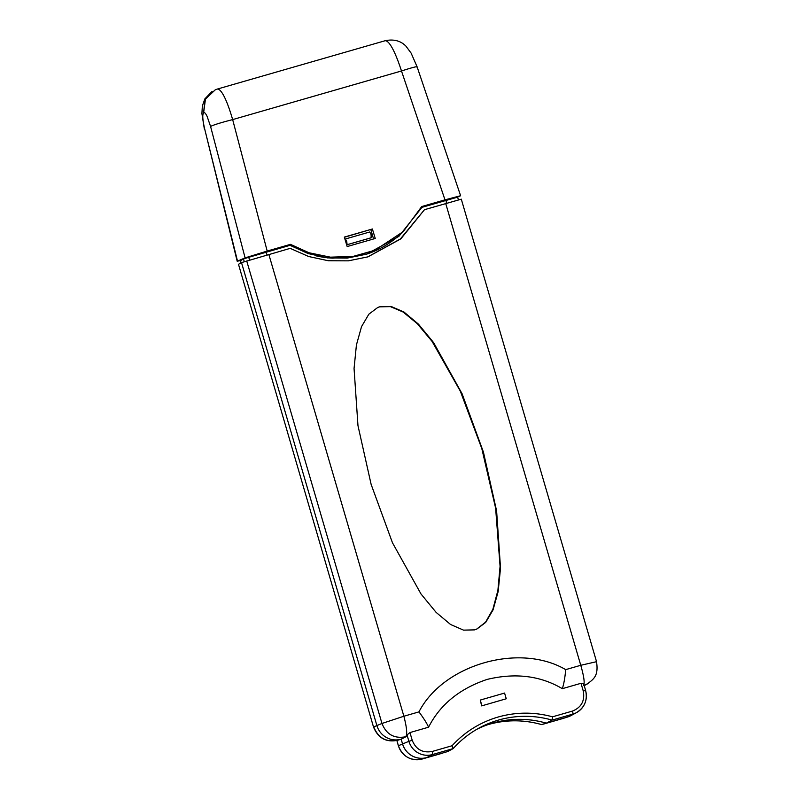 <?xml version="1.0" encoding="UTF-8"?>
<svg xmlns="http://www.w3.org/2000/svg" width="799" height="799" viewBox="0 0 799 799"><rect width="100%" height="100%" fill="white"/><g stroke="black" fill="none" stroke-linecap="round" stroke-linejoin="round"><path stroke-width="1.2" d="M492.843 723.085A99.066 97.348 -112.9 0 1 546.286 723.155L541.592 724.573M238.492 264.299L373.513 727.03L238.492 264.299L241.508 262.601L376.888 725.562A19.815 19.466 67.1 0 0 401.158 739.185L402.586 743.929A19.815 19.466 -112.9 0 0 426.856 757.552L432.469 754.556A19.226 18.886 -112.9 0 1 408.908 741.332L402.586 743.929M426.826 757.562L447.71 751.549L426.826 757.562A19.815 19.466 67.1 0 1 402.546 743.939L401.158 739.185L397.612 740.303C386.127 742.411 378.177 737.956 373.772 726.92L376.888 725.562L241.508 262.601L290.197 248.359L308.654 256.519L328.319 260.744L348.364 260.844L367.969 256.849L400.818 238.881L424.479 209.688L461.033 199.251M259.176 253.643L259.335 254.182M249.558 260.154L248.749 257.298L243.485 258.946L244.294 261.732L243.485 258.946L240.279 260.814L240.898 262.951M546.286 723.155L567.17 717.142A19.815 19.466 67.1 0 0 567.21 717.132L546.326 723.145A99.066 97.348 67.1 0 0 476.783 729.327M401.158 739.185L405.662 736.778C394.247 738.875 386.346 734.441 381.972 723.475L376.888 725.562A19.815 19.466 -112.9 0 0 401.158 739.185L397.922 740.214M426.856 757.552L447.75 751.539L453.223 748.563C460.783 740.104 469.552 733.182 479.51 727.809A99.655 97.927 67.1 0 0 453.243 748.533M432.129 751.489A2.976 0.549 -106.1 0 1 432.469 754.556L453.193 748.583L452.064 745.747L432.129 751.489C422.581 753.167 415.949 749.442 412.224 740.313L408.908 741.332L407.031 734.91L406.142 736.638L401.198 739.175M371.425 237.683L347.096 244.694L346.766 241.628L345.428 238.991L346.826 244.804L371.145 237.802L371.096 234.616L369.757 231.98L345.438 238.981M476.584 629.173L485.542 622.201L492.873 609.307L497.887 590.451L500.074 566.311L495.62 508.114L481.807 448.569L460.334 391.2L432.109 341.443L417.258 323.665L403.086 312.01L390.351 306.606L379.535 306.886L377.518 307.585M474.536 629.882L476.823 629.073L485.722 622.381L493.053 609.907L498.157 591.6L500.524 568.059L496.608 510.931L483.425 452.114L462.092 393.757L433.577 342.571L418.466 324.164L404.024 312.069L391.051 306.426L380.044 306.666L377.757 307.475L368.858 314.177L361.528 326.641L356.424 344.958L354.057 368.489L357.972 425.627L371.145 484.444L392.479 542.791L421.003 593.977L436.114 612.384L450.556 624.488L463.53 630.131L474.536 629.882M567.21 717.132L572.813 714.126A19.226 18.886 -112.9 0 0 576.469 712.638C584.708 707.425 587.754 700.024 585.607 690.426L585.577 690.456A19.226 18.886 -112.9 0 1 576.469 712.638L570.975 715.594A19.815 19.466 -112.9 0 1 567.21 717.132L562.456 718.631A19.346 19.006 67.1 0 0 562.905 718.491L567.48 717.053M259.375 254.172L259.216 253.633M546.326 723.145L552.089 720.099L552.538 716.813C534.321 711.859 516.184 711.929 498.137 717.023C480.139 722.316 464.788 731.884 452.064 745.747M588.324 683.365L584.129 685.362M403.415 231.42A96.739 95.051 -112.9 0 1 365.952 254.372M248.749 257.298L290.047 245.323L308.144 253.563L327.48 257.887L347.225 258.087L366.551 254.182L398.871 236.364L421.922 207.35L457.437 197.193M246.721 260.973L381.972 723.475L403.875 716.234L268.863 254.511M406.142 736.638L405.662 736.778C407.46 734.601 406.871 727.749 403.875 716.234L418.956 711.889C423.79 718.391 426.986 723.495 428.564 727.2C440.069 704.618 459.575 688.688 487.1 679.42C515.345 672.628 540.424 675.714 562.316 688.678L581.003 683.295L583.27 691.045C585.038 700.733 581.442 707.405 572.474 711.07L552.538 716.813M596.274 661.752L580.763 665.287C584.049 676.723 584.938 683.485 583.44 685.572M421.193 207.57L421.922 207.35M458.436 199.94L457.627 197.133M267.166 255.011L265.797 252.314M424.479 209.688L400.379 238.971L367.69 256.938M446.092 200.379L446.391 203.385M407.031 734.91L409.957 732.563L428.564 727.2M481.657 705.887L506.246 698.765L481.657 705.887L480.259 700.064L481.927 705.777M581.003 683.295L583.679 683.814L585.607 690.426L583.27 691.045M445.742 203.565L580.763 665.287L565.692 669.632C565.003 677.642 563.874 683.994 562.316 688.678M480.279 700.064L504.578 693.063L480.269 700.064M504.578 693.063L506.246 698.765M416.808 67.046C417.637 66.117 412.524 67.426 401.488 70.971L444.983 199.85L421.712 206.551L403.205 231.63L375.011 250.217L352.998 256.449L330.396 257.168L309.083 252.774L290.456 244.354L267.186 251.056L232.659 119.6C221.003 122.587 213.643 124.874 210.576 126.442L245.103 257.877L267.186 251.056M375.24 238.482L372.394 228.993L344.329 237.083L347.166 246.561L375.24 238.482M444.983 199.85L460.604 195.725L417.078 66.756L411.125 53.114L405.982 46.192C400.768 40.829 393.907 38.981 385.378 40.659L217.558 88.999M217.678 88.969L217.428 89.039C220.983 88.999 226.347 97.957 232.659 119.6L401.488 70.971C394.516 49.518 388.843 40.659 385.238 40.709M245.103 257.877L237.193 261.253L240.779 260.464M249.098 257.188L290.456 244.354M288.948 244.993A96.1 94.422 67.1 0 0 289.687 245.433M315.615 255.74A96.1 94.422 67.1 0 0 332.764 258.147L354.107 256.509L375.011 250.217M457.008 197.283L460.304 195.895M421.592 206.791L449.827 199.311M372.394 228.993L344.379 237.273M373.552 238.961L370.836 229.653M217.428 89.049L215.281 89.808L205.453 99.136L203.595 112.989C202.227 114.537 202.586 119.85 204.674 128.929L237.193 261.253M488.239 724.543A99.535 97.808 -112.9 0 1 541.692 724.603L562.905 718.491M241.118 262.831L240.469 260.634M402.546 743.939L398.411 745.747A19.346 19.006 67.1 0 0 422.112 759.05A2.976 0.549 73.9 0 1 422.102 759.05L442.866 753.067M398.411 745.767L396.873 740.503L398.371 745.767C402.756 756.713 410.666 761.147 422.102 759.05M572.474 711.07A2.976 0.549 -106.1 0 1 572.813 714.126L552.089 720.099A99.655 97.927 67.1 0 0 498.466 720.079A99.655 97.927 67.1 0 0 479.51 727.809M345.448 238.981L369.757 231.98M265.907 252.284L265.727 251.685M440.099 201.458L440.279 202.057M269.223 251.325L269.053 250.726M565.692 669.632C519.54 642.516 443.305 664.468 418.956 711.889M412.224 740.313L409.957 732.563M204.085 112.779C204.694 112.349 205.693 113.518 207.071 116.284L210.576 126.442M204.674 128.929L237.503 261.083M445.532 199.92L445.722 200.489M215.281 89.798L204.963 99.346L203.595 112.989M488.109 724.583C505.887 719.559 523.735 719.569 541.642 724.603M397.602 740.313C386.107 742.561 378.077 738.136 373.513 727.03M541.692 724.603L562.456 718.631M587.115 684.074L584.209 685.642M587.255 683.994C593.607 678.99 598.741 676.244 596.503 661.562L461.293 199.161M442.436 200.789L442.606 201.388M217.518 89.019L215.87 89.568M212.015 91.456L204.874 98.876L202.337 105.977L201.917 113.588L204.344 128.989"/></g></svg>
